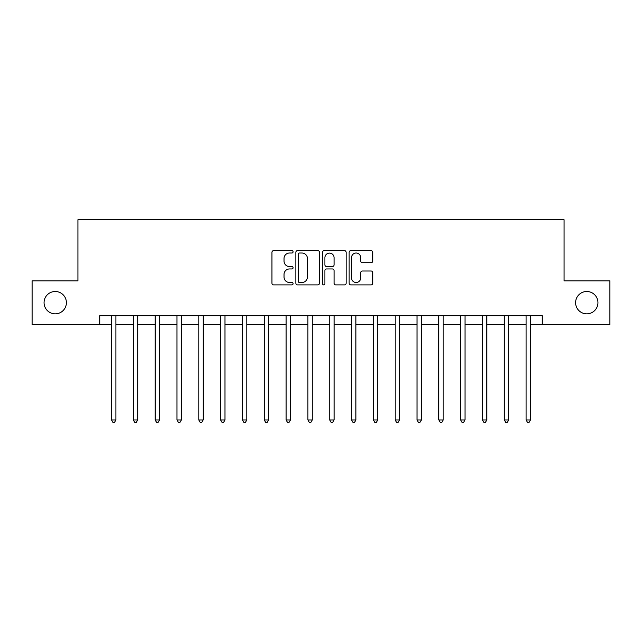 <?xml version="1.0" encoding="UTF-8"?>
<svg xmlns="http://www.w3.org/2000/svg" width="642" height="642" viewBox="0 0 642 642"><rect width="100%" height="100%" fill="white"/><g stroke="black" fill="none" stroke-linecap="round" stroke-linejoin="round"><path stroke-width="0.96" d="M293.073 251.825A1.196 1.196 0 0 0 291.869 250.621L273.669 250.621A1.717 1.717 0 0 0 271.951 252.338L271.951 283.178A1.717 1.717 0 0 0 273.669 284.896L291.869 284.896A1.196 1.196 0 0 0 293.073 283.692A1.196 1.196 0 0 0 291.869 282.496L289.518 282.496A5.481 5.481 0 0 1 284.029 277.015L284.029 274.439A5.481 5.481 0 0 1 289.518 268.958L291.869 268.958A1.196 1.196 0 0 0 293.073 267.762A1.196 1.196 0 0 0 291.869 266.558L289.518 266.558A5.481 5.481 0 0 1 284.029 261.077L284.029 258.509A5.481 5.481 0 0 1 289.518 253.02L291.869 253.02A1.196 1.196 0 0 0 293.073 251.825M575.601 302.671A11.171 11.171 0 0 0 586.772 313.842A11.171 11.171 0 0 0 597.943 302.671A11.171 11.171 0 0 0 586.772 291.5A11.171 11.171 0 0 0 575.601 302.671M44.057 302.671A11.171 11.171 0 0 0 55.228 313.842A11.171 11.171 0 0 0 66.399 302.671A11.171 11.171 0 0 0 55.228 291.5A11.171 11.171 0 0 0 44.057 302.671M371.076 262.706A1.717 1.717 0 0 0 372.785 260.989L372.785 252.338A1.717 1.717 0 0 0 371.076 250.621L350.853 250.621A1.717 1.717 0 0 0 349.144 252.338L349.144 283.178A1.717 1.717 0 0 0 350.853 284.896L371.076 284.896A1.717 1.717 0 0 0 372.785 283.178L372.785 272.73A1.717 1.717 0 0 0 371.076 271.012L362.425 271.012A1.717 1.717 0 0 0 360.708 272.73L360.708 277.914A4.582 4.582 0 0 1 356.125 282.496A4.582 4.582 0 0 1 351.543 277.914L351.543 257.603A4.582 4.582 0 0 1 356.125 253.02A4.582 4.582 0 0 1 360.708 257.603L360.708 260.989A1.717 1.717 0 0 0 362.425 262.706L371.076 262.706M99.743 324.491L32.1 324.491L32.1 280.851L77.923 280.851L77.923 219.757L564.077 219.757L564.077 280.851L609.9 280.851L609.9 324.491L542.257 324.491L542.257 315.76L99.743 315.76L99.743 324.491L111.523 324.491M319.499 252.338A1.717 1.717 0 0 0 317.79 250.621L297.567 250.621A1.717 1.717 0 0 0 295.858 252.338L295.858 283.178A1.717 1.717 0 0 0 297.567 284.896L317.79 284.896A1.717 1.717 0 0 0 319.499 283.178L319.499 252.338M324.21 250.621L344.433 250.621A1.717 1.717 0 0 1 346.142 252.338L346.142 283.178A1.717 1.717 0 0 1 344.433 284.896L335.782 284.896A1.717 1.717 0 0 1 334.065 283.178L334.065 270.675A1.717 1.717 0 0 0 332.355 268.958L326.609 268.958A1.717 1.717 0 0 0 324.9 270.675L324.9 283.692A1.196 1.196 0 0 1 323.696 284.896A1.196 1.196 0 0 1 322.501 283.692L322.501 252.338A1.717 1.717 0 0 1 324.21 250.621M115.889 324.491L133.343 324.491M137.709 324.491L155.163 324.491M159.529 324.491L176.983 324.491M181.349 324.491L198.803 324.491M203.169 324.491L220.623 324.491M224.989 324.491L242.443 324.491M246.809 324.491L264.271 324.491M268.629 324.491L286.091 324.491M290.449 324.491L307.911 324.491M312.269 324.491L329.731 324.491M334.089 324.491L351.551 324.491M355.909 324.491L373.371 324.491M377.729 324.491L395.191 324.491M399.557 324.491L417.011 324.491M421.377 324.491L438.831 324.491M443.197 324.491L460.651 324.491M465.017 324.491L482.471 324.491M486.837 324.491L504.291 324.491M508.657 324.491L526.111 324.491M530.477 324.491L542.257 324.491M299.453 253.02A1.196 1.196 0 0 0 298.257 254.224L298.257 281.292A1.196 1.196 0 0 0 299.453 282.496L301.941 282.496A5.481 5.481 0 0 0 307.422 277.015L307.422 258.509A5.481 5.481 0 0 0 301.941 253.02L299.453 253.02M334.065 257.691A4.582 4.582 0 0 0 329.482 253.108A4.582 4.582 0 0 0 324.9 257.691L324.9 264.849A1.717 1.717 0 0 0 326.609 266.558L332.355 266.558A1.717 1.717 0 0 0 334.065 264.849L334.065 257.691M116.106 315.76L116.017 315.984A1.749 1.749 0 0 0 115.889 316.634L115.889 419.98L111.523 419.98L111.523 316.634A1.749 1.749 0 0 0 111.403 315.984L111.307 315.76M115.889 419.98L114.581 422.243L112.831 422.243L111.523 419.98M137.926 315.76L137.837 315.984A1.749 1.749 86.4 0 0 137.709 316.634L137.709 419.98L133.343 419.98L133.343 316.634A1.749 1.749 86.4 0 0 133.223 315.984L133.127 315.76M137.709 419.98L136.401 422.243L134.651 422.243L133.343 419.98M159.746 315.76L159.657 315.984A1.749 1.749 86.4 0 0 159.529 316.634L159.529 419.98L155.163 419.98L155.163 316.634A1.749 1.749 86.4 0 0 155.043 315.984L154.955 315.76M159.529 419.98L158.221 422.243L156.471 422.243L155.163 419.98M181.566 315.76L181.477 315.984A1.749 1.749 86.4 0 0 181.349 316.634L181.349 419.98L176.983 419.98L176.983 316.634A1.749 1.749 86.4 0 0 176.863 315.984L176.775 315.76M181.349 419.98L180.041 422.243L178.299 422.243L176.983 419.98M203.386 315.76L203.297 315.984A1.749 1.749 86.4 0 0 203.169 316.634L203.169 419.98L198.803 419.98L198.803 316.634A1.749 1.749 86.4 0 0 198.683 315.984L198.595 315.76M203.169 419.98L201.861 422.243L200.119 422.243L198.803 419.98M225.206 315.76L225.117 315.984A1.749 1.749 86.4 0 0 224.989 316.634L224.989 419.98L220.623 419.98L220.623 316.634A1.749 1.749 86.4 0 0 220.503 315.984L220.415 315.76M224.989 419.98L223.681 422.243L221.939 422.243L220.623 419.98M247.026 315.76L246.937 315.984A1.749 1.749 86.4 0 0 246.809 316.634L246.809 419.98L242.443 419.98L242.443 316.634A1.749 1.749 86.4 0 0 242.323 315.984L242.235 315.76M246.809 419.98L245.501 422.243L243.759 422.243L242.443 419.98M268.846 315.76L268.757 315.984A1.749 1.749 86.4 0 0 268.629 316.634L268.629 419.98L264.271 419.98L264.271 316.634A1.749 1.749 86.4 0 0 264.143 315.984L264.055 315.76M268.629 419.98L267.321 422.243L265.579 422.243L264.271 419.98M290.666 315.76L290.577 315.984A1.749 1.749 86.4 0 0 290.449 316.634L290.449 419.98L286.091 419.98L286.091 316.634A1.749 1.749 86.4 0 0 285.963 315.984L285.875 315.76M290.449 419.98L289.141 422.243L287.399 422.243L286.091 419.98M312.485 315.76L312.397 315.984A1.749 1.749 86.4 0 0 312.269 316.634L312.269 419.98L307.911 419.98L307.911 316.634A1.749 1.749 86.4 0 0 307.783 315.984L307.695 315.76M312.269 419.98L310.961 422.243L309.219 422.243L307.911 419.98M334.305 315.76L334.217 315.984A1.749 1.749 86.4 0 0 334.089 316.634L334.089 419.98L329.731 419.98L329.731 316.634A1.749 1.749 86.4 0 0 329.603 315.984L329.515 315.76M334.089 419.98L332.781 422.243L331.039 422.243L329.731 419.98M356.125 315.76L356.037 315.984A1.749 1.749 86.4 0 0 355.909 316.634L355.909 419.98L351.551 419.98L351.551 316.634A1.749 1.749 86.4 0 0 351.423 315.984L351.334 315.76M355.909 419.98L354.601 422.243L352.859 422.243L351.551 419.98M377.945 315.76L377.857 315.984A1.749 1.749 86.4 0 0 377.729 316.634L377.729 419.98L373.371 419.98L373.371 316.634A1.749 1.749 86.4 0 0 373.243 315.984L373.154 315.76M377.729 419.98L376.421 422.243L374.679 422.243L373.371 419.98M399.765 315.76L399.677 315.984A1.749 1.749 86.4 0 0 399.557 316.634L399.557 419.98L395.191 419.98L395.191 316.634A1.749 1.749 86.4 0 0 395.063 315.984L394.974 315.76M399.557 419.98L398.241 422.243L396.499 422.243L395.191 419.98M421.585 315.76L421.497 315.984A1.749 1.749 86.4 0 0 421.377 316.634L421.377 419.98L417.011 419.98L417.011 316.634A1.749 1.749 86.4 0 0 416.883 315.984L416.794 315.76M421.377 419.98L420.061 422.243L418.319 422.243L417.011 419.98M443.405 315.76L443.317 315.984A1.749 1.749 86.4 0 0 443.197 316.634L443.197 419.98L438.831 419.98L438.831 316.634A1.749 1.749 86.4 0 0 438.703 315.984L438.614 315.76M443.197 419.98L441.881 422.243L440.139 422.243L438.831 419.98M465.225 315.76L465.137 315.984A1.749 1.749 86.4 0 0 465.017 316.634L465.017 419.98L460.651 419.98L460.651 316.634A1.749 1.749 86.4 0 0 460.523 315.984L460.434 315.76M465.017 419.98L463.701 422.243L461.959 422.243L460.651 419.98M487.045 315.76L486.957 315.984A1.749 1.749 86.4 0 0 486.837 316.634L486.837 419.98L482.471 419.98L482.471 316.634A1.749 1.749 86.4 0 0 482.343 315.984L482.254 315.76M486.837 419.98L485.529 422.243L483.779 422.243L482.471 419.98M508.873 315.76L508.777 315.984A1.749 1.749 86.4 0 0 508.657 316.634L508.657 419.98L504.291 419.98L504.291 316.634A1.749 1.749 86.4 0 0 504.163 315.984L504.074 315.76M508.657 419.98L507.349 422.243L505.599 422.243L504.291 419.98M530.693 315.76L530.597 315.984A1.749 1.749 86.4 0 0 530.477 316.634L530.477 419.98L526.111 419.98L526.111 316.634A1.749 1.749 86.4 0 0 525.983 315.984L525.894 315.76M530.477 419.98L529.168 422.243L527.419 422.243L526.111 419.98"/></g></svg>
